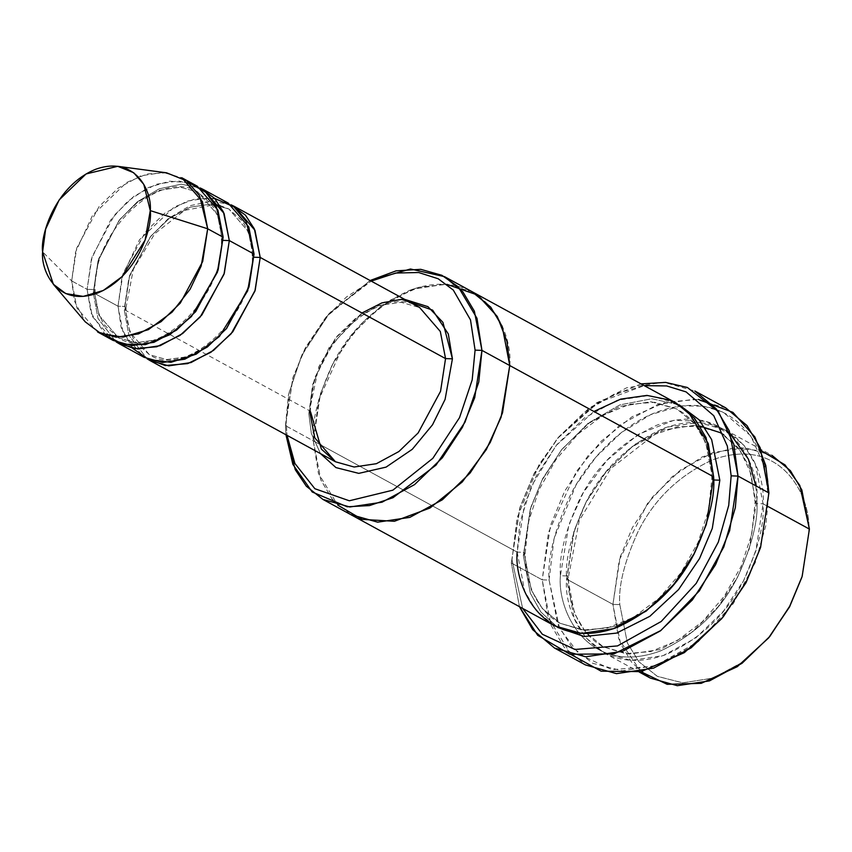 <?xml version="1.0" encoding="UTF-8"?>
<svg xmlns="http://www.w3.org/2000/svg" width="852" height="852" viewBox="0 0 852 852"><rect width="100%" height="100%" fill="white"/><g stroke="black" fill="none" stroke-linecap="round" stroke-linejoin="round"><path stroke-width="0.64" stroke-dasharray="4.26 3.19" d="M361.993 312.993L335.667 338.042L318.712 366.914L308.839 413.859L310.639 412.102L309.532 410.717L314.537 378L336.945 336.37L356.189 317.785L378.714 305.612L400.994 302.3L419.631 307.54L400.994 302.3L378.714 305.612L356.189 317.785L336.945 336.37L314.537 378L309.532 410.717L314.771 437.843L335.454 461.773M571.032 654.538L548.219 617.689L542.213 579.829L549.082 580.063L557.89 624.612L571.255 646.37L592.736 663.314L622.269 670.833L657.137 665.284L692.335 646.338L722.645 617.572M760.133 548.869L768.909 492.946L765.788 525.62L755.362 562.373L733.306 603.589L698.257 641.748L654.581 666.147L612.002 669.704L579.403 654.464L559.721 628.627M725.702 407.852L694.636 399.119L657.52 404.647L619.979 424.935L587.901 455.905L564.684 491.178L550.552 525.29L542.213 579.829L511.317 562.97L520.103 507.036L534.225 473.211L557.591 438.333L598.072 402.687L644.24 385.637L614.036 394.21L584.61 412.07L559.04 436.629L539.156 464.404L517.026 518.016L512.009 559.828L522.659 608.424L512.009 559.828L511.317 562.97L519.443 606.667L511.317 562.97L542.213 579.829L550.946 625.027L564.162 647.243L585.42 664.911M350.055 514.225L331.971 498.867L320.735 479.719L313.28 440.846L285.484 425.68L293.152 377.031L305.325 347.872L325.475 317.807L346.668 296.826L371.216 281.117L330.075 312.535L302.353 353.75L289.201 392.208L286.176 422.539L287.049 435.351L286.176 422.539L285.484 425.68L285.942 434.754L285.484 425.68L313.291 440.846L320.863 480.027L332.312 499.283L350.736 514.587M640.842 671.685L618.701 638.84L612.929 604.377L619.798 604.611L627.391 643.015L638.915 661.77L657.435 676.381L682.899 682.857L712.954 678.075L743.285 661.738L769.42 636.945M801.732 577.731L809.4 529.081L801.934 577.081M725.616 430.058L771.955 455.341L745.031 447.769L712.858 452.561L680.322 470.144L652.536 496.982L632.408 527.558L620.16 557.112L612.929 604.377L566.591 579.094L573.822 531.829L586.069 502.265L606.198 471.699L633.994 444.861L666.52 427.267L698.693 422.485L725.616 430.058L744.041 445.362L755.49 464.617L763.062 503.788C766.555 469.228 735.979 402.133 663.25 428.46C627.956 444.712 601.97 469.814 585.292 503.777C571.245 534.854 565.004 559.956 566.591 579.094L568.39 577.337L567.283 575.952L574.237 530.508L586.016 502.084L605.357 472.69L632.088 446.885L663.367 429.972L694.305 425.372L720.196 432.646L737.896 447.375L748.919 465.884L756.193 503.553L763.062 503.788L756.193 503.553L749.238 548.997L737.47 577.422L718.119 606.816L691.398 632.621L660.108 649.533L629.181 654.134L603.291 646.86L585.58 632.141L574.567 613.621L567.283 575.952L568.39 577.337L566.591 579.094C563.108 613.653 593.674 680.748 666.402 654.421C701.697 638.169 727.683 613.067 744.36 579.104C758.418 548.028 764.649 522.926 763.062 503.788L768.483 506.748L763.062 503.788L755.831 551.052L743.583 580.617L723.465 611.182L695.669 638.02L663.133 655.614L630.959 660.396L604.036 652.834L585.622 637.52L574.163 618.264L566.591 579.094L612.929 604.377L620.501 643.548L631.96 662.803L650.374 678.117M730.76 434.637L706.063 421.314L673.676 420.355L638.446 434.296L606.805 460.506L583.29 492.68L568.88 524.651L560.414 575.718L567.283 575.952L574.567 613.621L585.58 632.141L603.291 646.86L629.181 654.134L660.108 649.533L691.398 632.621L718.119 606.816L737.47 577.422L749.238 548.997L756.193 503.553L748.919 465.884L737.896 447.375L720.196 432.646L694.305 425.372L663.367 429.972L632.088 446.885L605.357 472.69L586.016 502.084L574.237 530.508L567.283 575.952L560.414 575.718C558.827 556.58 565.068 531.478 579.115 500.401C595.793 466.449 621.779 441.336 657.073 425.095C729.802 398.768 760.367 465.863 756.885 500.422L755.096 502.179L756.193 503.553L755.096 502.179L756.885 500.422L755.809 485.789M97.597 331.96L76.914 308.03L71.674 280.915L87.117 289.339L92.367 316.465L113.039 340.395M166.587 172.818L147.108 173.978L126.586 182.466L92.602 215.268L75.519 252.16L71.674 280.915L42.6 251.872L71.674 280.915L74.571 301.32L85.253 321.854M223.128 240.647L222.457 240.349L217.91 270.648L222.457 240.349L223.128 240.647M105.765 335.368L90.983 312.822L87.117 289.339L93.986 289.573L98.939 315.197L118.471 337.797L135.692 342.717L156.257 339.905L177.184 329L195.289 312.088L177.184 329L156.257 339.905L135.692 342.717L118.471 337.797L98.939 315.197L93.986 289.573L95.083 290.958L93.294 292.715L97.969 318.414L116.202 341.95L97.969 318.414L93.294 292.715L95.083 290.958L93.986 289.573L98.715 258.678L119.876 219.358L138.056 201.807L159.324 190.305L180.358 187.174L197.973 192.126L217.505 214.725L222.457 240.349L217.505 214.725L197.973 192.126L180.358 187.174L159.324 190.305L138.056 201.807L119.876 219.358L98.715 258.678L93.986 289.573L87.117 289.339L91.441 258.88L110.749 219.88L127.651 201.37L148.184 187.589L169.676 181.167L189.048 182.754M228.112 203.021L209.464 197.77L187.195 201.093L164.67 213.266L145.426 231.85L123.018 273.481L118.013 306.198L124.882 306.432L129.611 275.537L150.772 236.217L168.941 218.666L190.22 207.164L211.253 204.033L228.858 208.985L211.253 204.033L190.22 207.164L168.941 218.666L150.772 236.217L129.611 275.537L124.882 306.432L125.979 307.817L124.882 306.432L129.834 332.056L149.366 354.656L166.577 359.576L187.142 356.764L208.08 345.859L226.185 328.947L208.08 345.859L187.142 356.764L166.577 359.576L149.366 354.656L129.834 332.056L124.882 306.432L118.013 306.198L93.294 292.715L98.023 260.914L119.142 220.327L137.438 201.722L159.186 188.835L181.22 184.202L200.231 187.972L181.22 184.202L159.186 188.835L137.438 201.722L119.142 220.327L98.023 260.914L93.294 292.715L118.013 306.198L121.964 277.049L139.547 239.668L174.34 206.929L195.108 198.899L214.608 198.367M223.139 237.207L221.35 238.965L222.457 240.349L221.35 238.965L223.139 237.207M254.013 257.506L253.342 257.197L248.795 287.507L253.342 257.197L254.013 257.506M220.018 205.524L228.858 208.985L242.106 220.913C248.55 230.061 251.936 241.702 252.245 255.824L253.342 257.197L248.39 231.584L228.858 208.985L248.39 231.584L253.342 257.197L252.245 255.824L254.034 254.066L252.245 255.824C256.079 315.187 185.832 379.651 149.366 354.656L136.118 342.728C129.664 333.579 126.288 321.939 125.979 307.817L124.19 309.574L128.865 335.273L147.098 358.809L128.865 335.273L124.19 309.574L125.979 307.817L133.349 269.211L154.734 233.736L184.692 210.337L215.279 204.618M231.126 204.831L212.116 201.061L190.081 205.683L168.323 218.581L150.037 237.186L128.908 277.763L124.19 309.574L309.532 410.717L124.19 309.574L128.908 277.763L150.037 237.186L168.323 218.581L190.081 205.683L212.116 201.061L231.126 204.831M713.646 480.262L712.954 479.953L706.18 524.811L712.954 479.953L713.646 480.262M676.2 403.071L649.267 395.498L617.093 400.291L584.568 417.885L556.771 444.723L536.643 475.288L524.395 504.853L517.164 552.117L313.28 440.846L517.164 552.117L524.033 552.352L531.318 590.021L542.33 608.541L560.041 623.259L585.42 630.512L615.74 626.316L646.572 610.181L673.218 585.207L646.572 610.181L615.74 626.316L585.42 630.512L560.041 623.259L542.33 608.541L531.318 590.021L524.033 552.352L525.13 553.736L523.341 555.493L530.338 593.248L540.85 612.013L557.751 627.455L540.85 612.013L530.338 593.248L523.341 555.493L525.13 553.736L524.033 552.352L530.988 506.908L542.767 478.483L562.107 449.089L588.838 423.284L620.118 406.372L651.056 401.761L676.946 409.045L694.657 423.763L705.669 442.284L712.954 479.953L705.669 442.284L694.657 423.763L676.946 409.045L651.056 401.761L620.118 406.372L588.838 423.284L562.107 449.089L542.767 478.483L530.988 506.908L524.033 552.352L517.164 552.117L519.858 522.83L531.488 485.991L556.1 445.543L593.919 411.473M679.236 404.849L651.918 398.747L619.979 404.87L588.21 423.188L561.361 450.058L542.042 480.177L530.295 509.145L523.341 555.493L530.295 509.145L542.042 480.177L561.361 450.058L588.21 423.188L619.979 404.87L651.918 398.747L679.236 404.849M713.646 476.822L711.846 478.568L712.954 479.953L711.846 478.568L713.646 476.822M517.164 552.117L524.736 591.299L536.196 610.554L554.609 625.858M132.72 348.415L121.122 327.349L118.013 306.198L123.252 333.324L143.935 357.254M419.631 307.54C380.844 281.053 306.592 349.288 310.639 412.102L308.839 413.859L311.374 433.487L320.49 453.605L311.374 433.487L308.839 413.859L312.631 384.497L329.436 346.817L363.272 312.141L384.22 302.14L404.657 299.372M509.762 365.551C513.245 330.991 482.679 263.896 409.95 290.223C374.646 306.464 348.66 331.577 331.982 365.529C317.934 396.606 311.704 421.719 313.28 440.846L320.458 393.784L332.589 364.358L352.536 333.888L380.12 307.039L412.496 289.286L444.616 284.195L471.635 291.448M472.317 291.81L445.394 284.238L413.22 289.03L380.684 306.624L352.888 333.462L332.77 364.028L320.522 393.581L313.291 440.846L318.414 473.403L337.818 505.183L318.414 473.414L313.291 440.846L318.627 400.12L342.312 347.84L363.357 321.779L389.758 300.394L418.833 287.284L446.895 284.344M285.484 425.68L288.487 394.859L301.48 355.891L328.904 313.77L370.119 280.521L326.359 316.752L305.399 348.021L292.737 378.341L285.484 425.68M559.54 628.265L549.082 580.063C547.314 558.72 554.258 530.721 569.935 496.056C586.368 462.54 619.692 425.808 656.892 412.048C738.013 382.686 772.114 457.524 768.227 496.077L764.436 466.395L750.825 435.926L723.156 412.134L703.699 406.159L681.291 405.872M560.414 575.718C556.931 610.277 587.497 677.372 660.225 651.045C695.52 634.793 721.506 609.691 738.183 575.739C752.241 544.662 758.472 519.56 756.885 500.422C758.472 519.56 752.241 544.662 738.183 575.739C721.506 609.691 695.52 634.793 660.225 651.045C587.497 677.372 556.931 610.277 560.414 575.718M641.034 383.879L596.858 402.623L558.475 437.278L534.3 473.361L519.688 508.346L511.317 562.97L519.667 508.431L533.799 474.319L557.016 439.046L589.083 408.076L626.625 387.788L663.751 382.26L694.817 390.993M197.217 186.162L178.579 180.912L156.299 184.234L133.775 196.407L114.53 214.992L92.123 256.622L87.117 289.339L71.674 280.915L76.68 248.188L99.088 206.557L118.332 187.983L140.857 175.8L163.126 172.487L181.774 177.727M768.983 637.466L742.806 662.1L712.506 678.235L682.558 682.846L657.222 676.275L638.808 661.653L627.349 642.919L619.798 604.611C618.275 586.219 624.271 562.075 637.775 532.191C653.814 499.549 678.799 475.405 712.741 459.782C782.668 434.467 812.062 498.984 808.708 532.212C812.062 498.984 782.668 434.467 712.741 459.782C678.799 475.405 653.814 499.549 637.775 532.191C624.271 562.075 618.275 586.219 619.798 604.611L612.929 604.377L619.276 560.062L647.573 503.351L672.313 476.587L702.272 456.864L733.466 447.992L761.39 450.804M680.886 405.914L650.726 414.615L621.374 432.539L595.899 457.098L576.112 484.841L554.077 538.336L549.082 580.063L542.213 579.829L548.486 532.383L576.367 471.497L601.107 441.304L632.024 416.777L665.881 402.112L698.331 399.428M604.036 652.834L639.213 672.026M723.753 434.765L740.494 451.155L751.134 474.085L755.096 502.179L751.783 533.916L741.229 566.154L724.275 596.262L702.261 621.822L677.031 640.768L650.683 651.61L625.453 653.622L603.291 646.86C595.314 642.504 588.54 636.327 582.992 628.361C573.673 614.793 568.806 597.784 568.39 577.337L579.243 520.593L610.692 468.611L654.805 434.371L678.107 426.756L700.184 426.149M118.471 337.797L105.222 325.869C98.779 316.72 95.392 305.08 95.083 290.958C91.249 231.595 161.497 167.13 197.973 192.126L211.211 204.054C217.665 213.202 221.041 224.843 221.35 238.965C225.184 298.328 154.947 362.792 118.471 337.797M560.041 623.259C552.064 618.903 545.291 612.737 539.742 604.76C530.423 591.192 525.556 574.184 525.13 553.736L528.442 521.999L538.996 489.762L555.962 459.643L577.965 434.083L603.205 415.137L629.543 404.295L654.773 402.282L676.946 409.045C684.923 413.401 691.686 419.578 697.245 427.544C706.564 441.112 711.431 458.12 711.846 478.568L708.534 510.305L697.99 542.554L681.025 572.661L659.022 598.221L633.781 617.168L607.444 628.02L582.204 630.022L560.041 623.259M293.152 377.031L292.737 378.341M325.475 317.807L326.359 316.752M520.103 507.036L519.688 508.346M557.591 438.333L558.475 437.278"/><path stroke-width="1.28" d="M404.657 299.372L427.96 306.667L442.933 322.365L452.423 358.83L445.553 358.596L260.211 257.442L253.342 257.197L260.211 257.442L255.206 290.159L232.798 331.79L213.554 350.374L191.029 362.547L168.749 365.87L150.112 360.62L147.098 358.809L165.256 365.529L187.674 363.612L210.934 352.259L231.137 333.771L254.908 291.107L260.211 257.442L445.553 358.596L440.548 391.313L418.14 432.944L398.896 451.528L376.371 463.701L354.102 467.013L335.454 461.773L354.102 467.013L376.371 463.701L398.896 451.528L418.14 432.944L440.548 391.313L445.553 358.596L440.314 331.471L419.631 307.54L440.314 331.471L445.553 358.596L452.423 358.83L448.322 333.973L432.624 310.139L401.548 299.318L381.866 302.907L361.993 312.993M721.761 618.627L746.011 582.693L760.548 547.559L745.937 582.555L721.761 618.627L684.326 652.653L641.162 671.621L601.107 671.184L571.032 654.538M554.524 648.053L532.724 629.713L519.443 606.667L537.708 635.304L569.903 654.24L614.026 653.878L660.907 630.48L699.375 590.851L723.795 546.963L735.34 507.611L738.024 476.087L729.674 530.626L715.552 564.727L692.325 600L660.257 630.97L622.716 651.269L585.59 656.786L554.524 648.053L585.42 664.911L616.486 673.644L653.612 668.128L691.142 647.829L723.22 616.859L746.437 581.586L760.57 547.474L768.909 492.946L760.548 547.559M731.154 475.842L728.726 505.385L718.3 542.138L696.244 583.343L661.195 621.502L617.53 645.912L574.951 649.48L542.351 634.25L522.659 608.424L542.351 634.25L574.951 649.48L617.53 645.912L661.195 621.502L696.244 583.343L718.3 542.138L728.726 505.385L731.154 475.842L727.363 446.171L713.752 415.701L686.105 391.909L666.647 385.935L644.24 385.637L666.647 385.935L686.105 391.909L713.752 415.701L727.363 446.171L731.154 475.842L738.024 476.087L731.154 475.842M475.086 350.14L472.178 379.939L459.526 417.629L432.848 458.312L392.868 490.166L349.32 500.784L314.878 488.728L294.909 463.488L287.049 435.351L294.909 463.488L314.878 488.728L349.32 500.784L392.868 490.166L432.848 458.312L459.526 417.629L472.178 379.939L475.086 350.14L470.506 319.905L453.285 290.053L438.194 278.764L418.662 272.512L395.701 273.045L371.216 281.117L395.701 273.045L418.662 272.512L438.194 278.764L453.285 290.053L470.506 319.905L475.086 350.14L481.955 350.385L475.086 350.14M285.942 434.754L292.875 464.393L312.226 491.998L347.222 506.78L369.48 505.587L392.985 497.717L435.99 465.128L465.011 422.166L478.781 382.037L481.955 350.385L474.724 397.639L462.476 427.203L442.358 457.769L414.562 484.607L382.026 502.201L349.852 506.983L322.929 499.421L306.369 486.258L295.271 469.708L285.942 434.754M768.536 637.999L789.559 606.89L802.147 576.41L789.484 606.741L768.536 637.999L737.31 666.669L701.228 683.336L667.18 684.326L640.842 671.685M639.213 672.026L650.374 678.117L677.297 685.69L709.471 680.897L742.007 663.314L769.803 636.476L789.921 605.9L802.169 576.346L809.4 529.081L802.147 576.41M761.39 450.804L785.022 464.894L799.815 485.438L809.4 529.081L768.483 506.748L809.4 529.081L801.828 489.9L790.368 470.655L771.955 455.341M53.356 284.291L85.253 321.854L100.941 333.601L123.007 337.158L148.376 329.66L172.072 312.173L190.081 289.275L201.189 265.994L207.696 228.783L202.691 261.5L180.283 303.131L161.039 321.715L138.514 333.888L116.234 337.211L97.597 331.96L113.039 340.395L131.687 345.635L153.956 342.323L176.481 330.139L195.726 311.566L218.133 269.935L223.139 237.207L207.696 228.783L150.271 210.614L145.128 240.072L122.081 276.623L103.316 290.468L83.23 296.4L65.764 293.589L53.356 284.291L42.6 251.872C40.694 270.819 57.446 307.593 97.298 293.163C137.14 277.049 152.689 227.889 150.271 210.614C152.189 191.668 135.436 154.904 95.573 169.324C55.731 185.438 40.182 234.598 42.6 251.872L45.646 229.113L59.171 199.911L86.073 173.946L117.736 166.31L133.679 172.711L143.807 184.383L150.271 210.614L207.696 228.783L199.528 195.651L186.726 180.901L166.587 172.818L117.736 166.31M229.316 240.583L222.457 240.349L229.316 240.583L223.48 212.073L214.555 198.303L200.231 187.972L203.394 189.527L224.076 213.458L229.316 240.583L224.31 273.3L201.903 314.931L182.658 333.515L160.133 345.688L137.864 349.011L119.227 343.761L116.202 341.95L134.36 348.67L156.779 346.753L180.038 335.4L200.252 316.912L224.012 274.248L229.316 240.583L254.034 254.066L229.316 240.583M217.91 270.648L195.289 312.088L217.91 270.648M189.048 182.754L205.822 192.36L216.344 206.663L223.139 237.207L217.345 272.352L191.402 316.561L169.708 334.761L145.447 344.634L123.007 344.293L105.765 335.368M248.795 287.507L226.185 328.947L248.795 287.507M260.211 257.442L254.365 228.932L245.44 215.162L231.126 204.831L234.289 206.386L254.972 230.317L260.211 257.442M214.608 198.367L233.949 206.866L246.196 221.531L254.034 254.066L248.784 226.951L228.112 203.021L203.394 189.527M698.331 399.428L732.869 412.336L754.893 436.991L765.788 465.533L768.909 492.946L738.024 476.087L768.909 492.946L760.176 447.737L746.959 425.521L725.702 407.852L694.817 390.993L716.063 408.662L729.28 430.878L738.024 476.087L733.796 444.233L718.481 411.74L687.362 387.479L665.678 382.399L641.034 383.879M719.823 480.187L712.954 479.953L719.823 480.187L711.654 439.621L699.215 419.919L679.236 404.849L699.215 419.919L711.654 439.621L719.823 480.187L712.293 528.4L699.524 558.561L678.575 589.563L649.82 616.326L616.55 633.1L584.206 636.508L557.751 627.455L584.206 636.508L616.55 633.1L649.82 616.326L678.575 589.563L699.524 558.561L712.293 528.4L719.823 480.187M706.18 524.811L693.847 554.546L673.218 585.207L693.847 554.546L706.18 524.811M593.919 411.473L620.746 399.109L646.934 395.403L669.8 400.057L687.745 411.228L708.257 443.477L713.646 476.822L481.955 350.385L509.762 365.551L502.531 412.815L490.283 442.38L470.166 472.945L442.369 499.783L409.833 517.377L377.66 522.169L350.736 514.597L377.66 522.159L409.833 517.366L442.358 499.783L470.155 472.945L490.283 442.38L502.531 412.815L509.762 365.551L713.646 476.822L706.063 437.64L694.614 418.385L676.2 403.071L472.317 291.81L490.731 307.125L502.19 326.38L509.762 365.551L501.082 417.224L486.311 449.579L462.231 481.976L429.994 508.016L394.401 521.275L362.089 519.369L337.829 505.183L362.079 519.379L394.391 521.286L429.983 508.016L462.231 481.987L486.311 449.59L501.093 417.235L509.762 365.551L502.19 326.38L490.731 307.125L471.635 291.448M322.929 499.421L350.055 514.225M350.736 514.597L554.609 625.858L581.533 633.43L613.706 628.638L646.242 611.054L674.038 584.216L694.167 553.64L706.414 524.087L713.646 476.822C715.233 495.949 708.992 521.062 694.944 552.139C678.267 586.091 652.281 611.203 616.986 627.455C544.247 653.772 513.681 586.677 517.164 552.117M119.227 343.761L143.935 357.254L162.572 362.494L184.852 359.182L207.377 346.998L226.611 328.425L249.029 286.794L254.034 254.066L247.698 290.788L219.369 336.508L196.13 354.198L170.996 362.302L148.802 359.523L132.72 348.415M452.423 358.83L445.085 399.418L432.528 424.775L412.283 449.292L386.073 467.12L358.777 473.371L335.944 467.599L320.49 453.605L335.944 467.599L358.777 473.371L386.073 467.12L412.283 449.292L432.528 424.775L445.085 399.418L452.423 358.83M446.895 284.344L477.621 295.069L497.27 316.486L506.983 341.503L509.762 365.551M370.119 280.521L410.483 268.998L444.51 276.644L462.934 291.948L474.383 311.204L481.955 350.385L476.992 318.328L458.269 286.868L441.858 275.281L420.728 269.328L396.073 270.861L370.119 280.521M755.809 485.789L748.407 459.153L730.76 434.637M181.774 177.727L202.456 201.658L207.696 228.783L223.139 237.207L217.899 210.093L197.217 186.162L181.774 177.727M801.934 577.081L789.602 606.805L768.983 637.466M335.454 461.773L314.771 437.843L309.532 410.717L310.639 412.102L321.385 449.1L335.454 461.773L150.112 360.62M700.184 426.149L720.196 432.646L723.753 434.765M215.279 204.618L220.018 205.524M234.289 206.386L419.631 307.54M444.51 276.644L472.317 291.81"/></g></svg>
